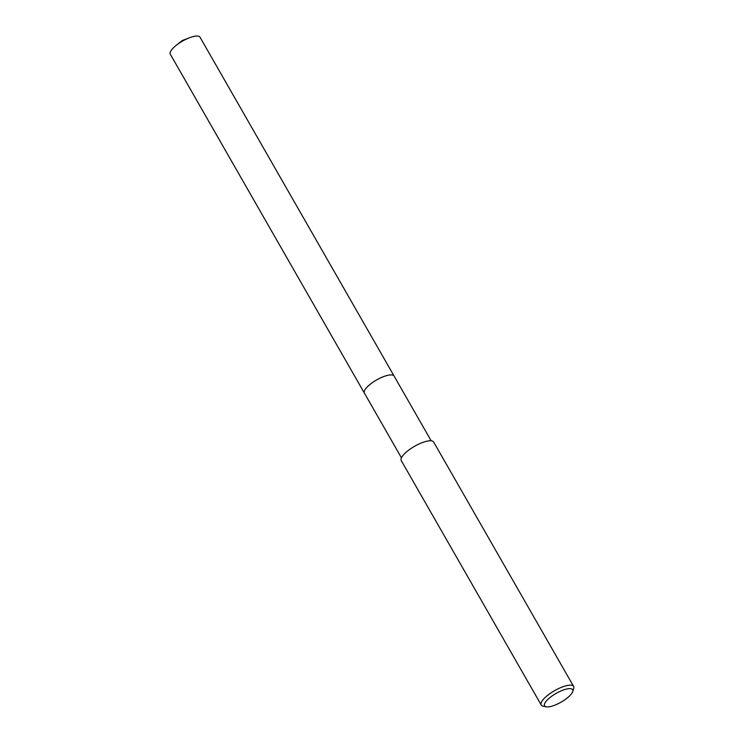 <?xml version="1.0" encoding="UTF-8"?>
<svg xmlns="http://www.w3.org/2000/svg" width="744" height="744" viewBox="0 0 744 744"><rect width="100%" height="100%" fill="white"/><g stroke="black" fill="none" stroke-linecap="round" stroke-linejoin="round"><path stroke-width="1.12" d="M176.254 45.31A17.121 5.32 -29.8 0 1 189.329 37.823L182.224 40.567L176.254 45.31A17.121 5.32 -29.8 0 0 170.404 51.857A17.121 5.32 -29.8 0 0 170.311 54.219L364.374 393.083A17.121 5.32 -29.8 0 1 382.379 377.106A17.121 5.32 -29.8 0 1 394.097 376.073L431.167 440.801M364.43 393.167A17.121 5.32 -29.8 0 1 382.379 377.096A17.121 5.32 -29.8 0 1 394.143 376.157M546.152 706.8L543.055 706.14A18.674 5.803 -29.8 0 1 541.223 704.996L401.258 460.601A18.674 5.803 -29.8 0 1 420.89 443.164A18.674 5.803 -29.8 0 1 433.668 442.038L573.633 686.442A18.674 5.803 -29.8 0 1 573.689 688.591L572.694 691.595A16.182 5.031 -29.8 0 1 555.638 704.838A16.182 5.031 -29.8 0 1 546.152 706.8A16.182 5.031 -29.8 0 1 547.128 700.141A16.182 5.031 -29.8 0 1 561.571 690.702A16.182 5.031 -29.8 0 1 572.694 691.595M541.223 704.996A18.674 5.803 -29.8 0 1 560.855 687.558A18.674 5.803 -29.8 0 1 573.633 686.442M189.329 37.823A17.121 5.32 -29.8 0 1 200.024 37.2L394.097 376.064A17.121 5.32 -29.8 0 1 394.162 376.194M401.453 457.82L364.383 393.083A17.121 5.32 -29.8 0 1 364.476 390.721A17.121 5.32 -29.8 0 1 379.487 378.408A17.121 5.32 -29.8 0 1 394.097 376.064"/></g></svg>

